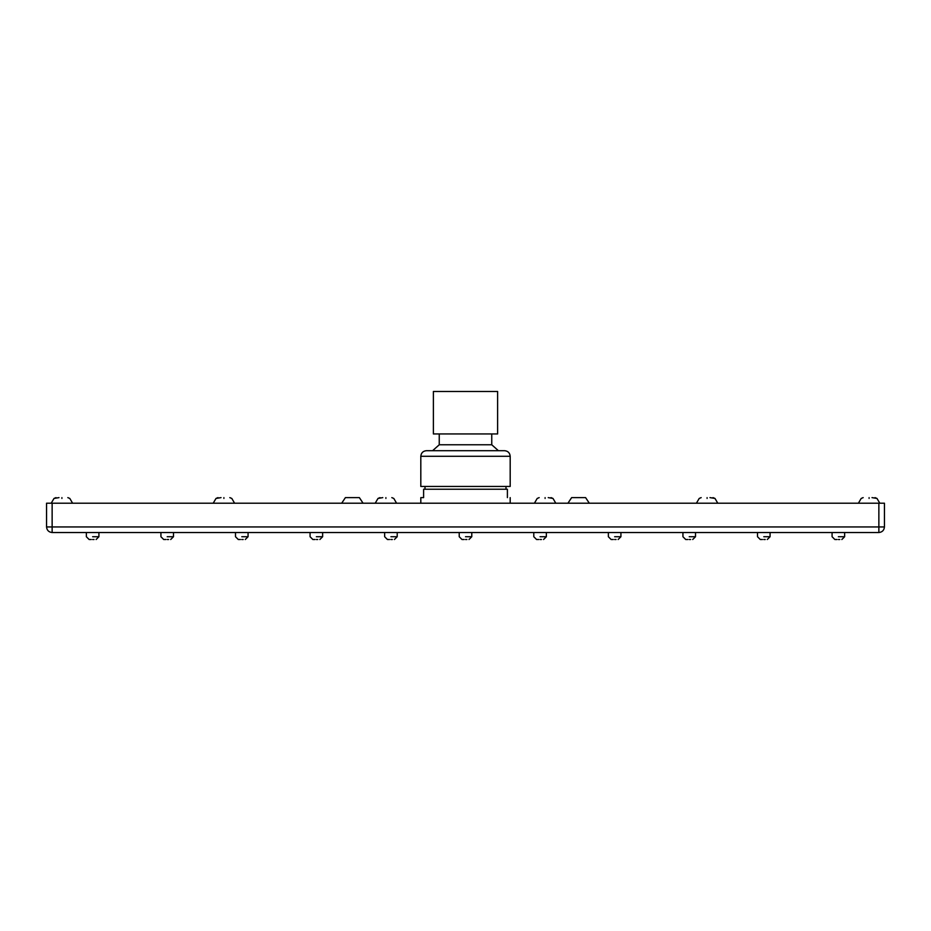 <?xml version="1.0" encoding="UTF-8"?>
<svg xmlns="http://www.w3.org/2000/svg" width="931" height="931" viewBox="0 0 931 931"><rect width="100%" height="100%" fill="white"/><g stroke="black" fill="none" stroke-linecap="round" stroke-linejoin="round"><path stroke-width="1.4" d="M352.349 497.62L355.153 497.62L352.349 497.62M359.366 497.62L363.067 503.205L359.366 497.62L345.401 497.62L341.7 503.205L345.401 497.62L349.567 497.62M585.599 497.62L589.3 503.205L585.599 497.62L571.634 497.62L567.933 503.205L571.634 497.62L581.386 497.62L575.847 497.62M545.101 497.62C537.478 497.62 537.478 497.62 545.101 497.62C552.723 497.62 552.723 497.62 545.101 497.62M545.101 498.446C534.918 498.446 534.918 498.446 545.101 498.446C555.283 498.446 555.283 498.446 545.101 498.446M548.231 497.62L553.002 498.446L551.012 497.62M707.095 497.62C699.472 497.62 699.472 497.62 707.095 497.62C714.717 497.62 714.717 497.62 707.095 497.62M707.095 498.446C696.912 498.446 696.912 498.446 707.095 498.446C717.277 498.446 717.277 498.446 707.095 498.446M709.969 497.62L714.996 498.446L713.006 497.62M869.088 497.62C861.466 497.62 861.466 497.62 869.088 497.62C876.711 497.62 876.711 497.62 869.088 497.62M869.088 498.446C858.906 498.446 858.906 498.446 869.088 498.446C879.271 498.446 879.271 498.446 869.088 498.446M872.01 497.62L876.99 498.446L875 497.62M385.9 497.62C393.522 497.62 393.522 497.62 385.9 497.62C378.277 497.62 378.277 497.62 385.9 497.62M382.769 497.62L377.998 498.446L379.988 497.62M385.9 498.446C375.717 498.446 375.717 498.446 385.9 498.446C396.082 498.446 396.082 498.446 385.9 498.446M223.906 497.62C231.528 497.62 231.528 497.62 223.906 497.62C216.283 497.62 216.283 497.62 223.906 497.62M221.031 497.62L216.004 498.446L217.994 497.62M223.906 498.446C213.723 498.446 213.723 498.446 223.906 498.446C234.088 498.446 234.088 498.446 223.906 498.446M61.912 497.62C69.534 497.62 69.534 497.62 61.912 497.62C54.289 497.62 54.289 497.62 61.912 497.62M58.99 497.62L54.01 498.446L56 497.62M61.912 498.446C51.729 498.446 51.729 498.446 61.912 498.446C72.094 498.446 72.094 498.446 61.912 498.446M836.969 539.515L834.874 539.515L832.081 536.721L832.081 532.532M838.365 539.515L839.762 539.515M838.365 536.721L844.65 536.721L844.65 532.532M762.396 539.515L760.301 539.515L757.508 536.721L757.508 532.532M763.792 539.515L765.189 539.515M763.792 536.721L770.077 536.721L770.077 532.532M687.823 539.515L685.728 539.515L682.935 536.721L682.935 532.532M689.219 539.515L690.616 539.515M689.219 536.721L695.504 536.721L695.504 532.532M613.25 539.515L611.155 539.515L608.362 536.721L608.362 532.532M614.646 539.515L616.043 539.515M614.646 536.721L620.93 536.721L620.93 532.532M538.677 539.515L536.582 539.515L533.789 536.721L533.789 532.532M540.073 539.515L541.47 539.515M540.073 536.721L546.357 536.721L546.357 532.532M464.104 539.515L462.009 539.515L459.216 536.721L459.216 532.532M465.5 539.515L466.897 539.515M465.5 536.721L471.784 536.721L471.784 532.532M389.53 539.515L387.436 539.515L384.643 536.721L384.643 532.532M390.927 539.515L392.323 539.515M390.927 536.721L397.211 536.721L397.211 532.532M314.957 539.515L312.863 539.515L310.07 536.721L310.07 532.532M316.354 539.515L317.75 539.515M316.354 536.721L322.638 536.721L322.638 532.532M240.384 539.515L238.289 539.515L235.496 536.721L235.496 532.532M241.781 539.515L243.177 539.515M241.781 536.721L248.065 536.721L248.065 532.532M165.811 539.515L163.716 539.515L160.923 536.721L160.923 532.532M167.208 539.515L168.604 539.515M167.208 536.721L173.492 536.721L173.492 532.532M91.238 539.515L89.143 539.515L86.35 536.721L86.35 532.532M92.635 539.515L94.031 539.515M92.635 536.721L98.919 536.721L98.919 532.532M52.136 532.532C48.773 532.171 46.911 530.309 46.55 526.946L52.136 526.946L52.136 532.532L878.864 532.532L878.864 526.946L884.45 526.946C884.089 530.309 882.227 532.171 878.864 532.532M465.5 450.697L426.398 450.697C423.011 451.035 421.149 452.897 420.812 456.283L510.188 456.283C509.851 452.897 507.989 451.035 504.602 450.697L465.5 450.697M510.188 456.283L510.188 486.448L420.812 486.448L420.812 456.283M507.395 497.62C511.107 497.62 511.107 497.62 507.395 497.62L507.395 489.24L423.605 489.24L423.605 497.62L420.812 497.62L420.812 503.205M497.62 391.486L433.38 391.486L433.38 433.939L497.62 433.939L497.62 391.486M884.45 526.946L884.45 503.205L46.55 503.205L46.55 526.946M498.399 450.697L491.754 444.774L439.246 444.774L439.246 433.939M425.002 489.24L425.002 486.448M878.864 503.205L878.864 526.946L52.136 526.946L52.136 503.205M537.199 498.446L539.189 497.62L537.199 498.446L534.417 503.205L537.199 498.446M555.784 503.205L553.002 498.446L555.784 503.205M699.193 498.446L701.183 497.62L699.193 498.446L696.411 503.205L699.193 498.446M717.778 503.205L714.996 498.446L717.778 503.205M861.187 498.446L863.177 497.62L861.187 498.446L863.177 497.62L861.187 498.446L863.177 497.62L861.187 498.446L858.405 503.205L861.187 498.446M879.772 503.182L876.99 498.446L879.772 503.182M393.801 498.446L391.811 497.62L393.801 498.446L396.583 503.205L393.801 498.446M375.216 503.205L377.998 498.446L375.216 503.205M231.807 498.446L229.817 497.62L231.807 498.446L234.589 503.205L231.807 498.446M213.222 503.205L216.004 498.446L213.222 503.205M69.813 498.446L67.823 497.62L69.813 498.446L67.823 497.62L69.813 498.446L67.823 497.62L69.813 498.446L72.595 503.205L69.813 498.446M51.228 503.182L54.01 498.446L51.228 503.182M844.65 536.721L841.857 539.515M832.081 536.721L834.874 539.515L832.081 536.721M770.077 536.721L767.284 539.515M757.508 536.721L760.301 539.515L757.508 536.721M695.504 536.721L692.711 539.515M682.935 536.721L685.728 539.515L682.935 536.721M620.93 536.721L618.137 539.515M608.362 536.721L611.155 539.515L608.362 536.721M546.357 536.721L543.564 539.515M533.789 536.721L536.582 539.515L533.789 536.721M471.784 536.721L468.991 539.515M459.216 536.721L462.009 539.515L459.216 536.721M397.211 536.721L394.418 539.515M384.643 536.721L387.436 539.515L384.643 536.721M322.638 536.721L319.845 539.515M310.07 536.721L312.863 539.515L310.07 536.721M248.065 536.721L245.272 539.515M235.496 536.721L238.289 539.515L235.496 536.721M173.492 536.721L170.699 539.515M160.923 536.721L163.716 539.515L160.923 536.721M98.919 536.721L96.126 539.515M86.35 536.721L89.143 539.515L86.35 536.721M510.188 503.205L510.188 497.62M491.754 444.774L491.754 433.939M432.601 450.697L439.246 444.774M505.999 489.24L505.999 486.448"/></g></svg>
